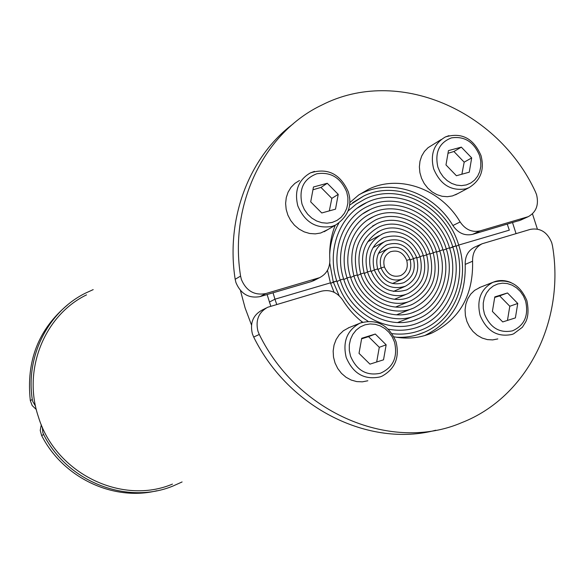 <?xml version="1.0" encoding="UTF-8"?>
<svg xmlns="http://www.w3.org/2000/svg" width="584" height="584" viewBox="0 0 584 584"><rect width="100%" height="100%" fill="white"/><g stroke="black" fill="none" stroke-linecap="round" stroke-linejoin="round"><path stroke-width="0.88" d="M267.107 294.533L270.793 306.191M516.044 233.6L512.548 222.657M251.492 324.996L245.119 307.98L240.425 290.46M532.462 213.839L537.375 229.067M86.556 294.862C44.464 315.243 22.345 369.745 38.413 416.881C55.392 473.441 121.917 505.525 172.463 484.099M93.199 289.62L85.483 293.139C48.253 311.491 25.499 355.97 32.288 399.463L32.77 401.5L35.551 406.223M67.635 304.855C38.478 329.179 26.039 361.109 30.324 400.631L32.178 405.559L36.325 409.559M41.311 424.765L40.23 430.401L41.625 435.496C63.174 478.07 113.624 501.503 156.965 490.728M42.347 427.203L42.844 432.62L43.654 434.554C67.591 482.26 127.217 504.985 173.039 486.012L182.099 481.946M435.759 430.233C369.497 447.826 288.883 408.544 253.69 337.048L252.383 333.865C249.813 323.062 253.018 315.156 262.004 310.148L266.209 308.016M393.974 336.815C407.267 339.311 419.903 338.048 431.89 333.026C459.834 319.119 473.405 295.183 472.587 261.223C472.405 252.923 475.61 247.098 482.194 243.747L530.33 229.373C540.229 227.651 547.369 232.103 551.749 242.754L552.493 245.886C565.173 320.207 527.52 396.989 461.82 422.612C392.419 452.593 298.263 414.282 259.281 334.457L257.96 331.238C255.361 320.324 258.595 312.338 267.662 307.279L321.463 291.197C330.142 289.255 337.245 292.234 342.772 300.139C348.137 308.753 354.7 316.112 362.46 322.2M424.678 335.588L424.802 335.537C452.534 321.748 465.995 298.03 465.207 264.399C465.025 256.179 468.207 250.405 474.741 247.083L482.194 243.747M388.375 329.172C399.858 331.34 410.786 330.237 421.152 325.872C449.132 314.462 463.273 278.327 452.746 246.82L449.636 248.251L455.987 245.864C467.127 279.196 452.162 317.433 422.531 329.493C412.924 333.552 402.77 334.931 392.083 333.639M339.158 295.745L333.303 282.006L336.756 280.984C342.611 298.424 352.999 311.827 367.935 321.178M362.635 322.142L360.357 320.492M348.254 210.839L356.182 204.123L365.088 198.969C398.996 182.186 444.475 206.32 455.987 245.864L452.746 246.82C441.854 209.437 398.872 186.646 366.847 202.466C340.129 214.189 326.252 249.697 336.756 280.984L330.588 283.342L333.303 282.006L329.748 263.136M436.584 252.113L442.971 249.704C451.68 275.736 440 305.571 416.961 315.031C391.229 327.062 356.189 308.856 347.064 277.947L350.488 276.94C358.97 305.695 391.587 322.645 415.538 311.425C436.949 302.614 447.804 274.882 439.701 250.66C431.313 221.905 398.31 204.451 373.767 216.496C353.108 225.482 342.406 252.85 350.488 276.94L347.064 277.947C338.377 252.054 349.874 222.65 372.052 212.985C398.463 199.998 433.956 218.781 442.971 249.704L436.584 252.113M343.823 279.539L347.064 277.947L343.823 279.539M423.436 255.996L429.868 253.558C435.051 275.21 428.831 290.89 411.216 300.621C392.601 309.389 367.292 296.205 360.729 273.925L364.131 272.925C370.059 293.051 392.93 304.965 409.756 297.03C425.648 288.24 431.255 274.071 426.576 254.529C420.692 234.396 397.631 222.234 380.52 230.578C364.956 239.389 359.496 253.507 364.131 272.925L360.729 273.925C355.598 252.434 361.635 236.812 378.848 227.052C397.814 217.796 423.356 231.271 429.868 253.558L423.436 255.996M357.503 275.487L360.729 273.925L357.503 275.487M410.194 259.909L416.669 257.449C419.845 270.699 416.056 280.305 405.303 286.269C391.258 290.365 380.921 284.919 374.3 269.925L377.68 268.932C383.25 281.561 391.959 286.145 403.799 282.685C412.844 277.663 416.027 269.574 413.363 258.42C407.793 245.747 399.04 241.177 387.097 244.718C378.162 249.748 375.023 257.821 377.68 268.932L374.3 269.925C371.147 256.734 374.87 247.156 385.469 241.177C399.66 236.965 410.063 242.382 416.669 257.449L410.194 259.909M371.096 271.472L374.3 269.925L371.096 271.472M384.418 266.946C387.9 274.845 393.346 277.707 400.763 275.538C406.398 272.399 408.384 267.348 406.719 260.376L410.041 259.398C412.209 268.457 409.625 275.027 402.288 279.108C392.66 281.926 385.579 278.203 381.053 267.939L384.418 266.946L381.053 267.939C378.892 258.909 381.447 252.346 388.71 248.258C398.412 245.389 405.522 249.105 410.041 259.398L406.719 260.376C403.237 252.463 397.77 249.602 390.324 251.806C384.725 254.952 382.761 259.997 384.418 266.946C382.761 259.997 384.725 254.952 390.324 251.806C397.77 249.602 403.237 252.463 406.719 260.376C408.384 267.348 406.398 272.399 400.763 275.538C393.346 277.707 387.9 274.845 384.418 266.946M377.855 269.472L381.053 267.939L377.855 269.472M416.83 257.953L423.283 255.5C427.459 272.947 422.458 285.591 408.282 293.438C393.244 300.541 372.818 289.898 367.526 271.925L370.913 270.925C378.585 288.277 390.543 294.584 406.8 289.854C419.261 282.948 423.656 271.815 419.976 256.471C412.326 239.024 400.274 232.753 383.827 237.644C371.577 244.565 367.27 255.653 370.913 270.925L367.526 271.925C363.387 254.58 368.27 241.973 382.177 234.111C397.449 226.68 418.027 237.527 423.283 255.5L416.83 257.953M364.314 273.48L367.526 271.925L364.314 273.48M430.021 254.055L436.43 251.624C442.621 277.48 435.182 296.212 414.107 307.819C391.93 318.222 361.752 302.527 353.911 275.933L357.32 274.933C364.526 299.366 392.273 313.805 412.669 304.22C432.014 293.548 438.839 276.341 433.153 252.595C426.013 228.147 397.989 213.35 377.162 223.533C358.313 234.235 351.699 251.368 357.32 274.933L353.911 275.933C347.794 250.302 354.977 231.658 375.468 220.015C398.149 208.897 428.663 225.023 436.43 251.624L430.021 254.055M350.67 277.51L353.911 275.933L350.67 277.51M443.125 250.178L449.49 247.777C459.411 277.458 446.096 311.491 419.765 322.251C390.499 335.888 350.597 315.192 340.195 279.977L343.633 278.962C353.393 312.024 390.864 331.478 418.37 318.638C443.052 308.527 455.549 276.597 446.234 248.74C436.591 215.664 398.609 195.552 370.329 209.473C346.633 219.825 334.34 251.266 343.633 278.962L340.195 279.977C330.296 250.478 343.385 217 368.592 205.969C398.741 191.099 439.226 212.547 449.49 247.777L443.125 250.178M336.946 281.576L340.195 279.977L336.946 281.576M396.375 337.238C405.96 337.734 415.056 336.158 423.67 332.515C454.688 319.915 470.339 279.918 458.688 245.068L456.111 246.258L458.688 245.068L509.306 230.162L458.688 245.068C446.658 203.728 399.091 178.47 363.62 196.056L349.604 205.137M276.728 304.439L274.94 299.198L330.427 282.853L334.084 292.285M327.478 270.319L330.427 282.853L274.94 299.198L269.377 302.059L274.94 299.198L273.049 292.796M376.68 362L379.286 347.298L368.533 336.639L361.613 338.829M349.181 327.536L343.385 330.763L339.289 334.683L336.121 339.523L334.048 345.049L333.157 351.006L333.5 357.101L335.063 363.044L337.764 368.555L341.479 373.373L346.027 377.264L351.188 380.045L356.722 381.593L362.365 381.834L367.84 380.768M379.286 347.298L386.155 344.823L383.52 359.824L369.957 364.139L359.021 353.349L361.708 338.275L375.3 334.048L368.533 336.639M375.3 334.048L386.155 344.823M507.459 320.419L509.803 306.257L499.641 295.876L494.706 297.438M480.493 287.175L474.617 290.358L470.77 294.088L467.813 298.723L465.879 304.03L465.068 309.776L465.411 315.667L466.908 321.434L469.478 326.792L472.996 331.493L477.289 335.304L482.158 338.056L487.37 339.611L492.67 339.903L497.816 338.924M509.803 306.257L517.745 303.454L515.395 317.9L502.722 321.93L492.392 311.425L494.794 296.913L507.496 292.964L499.641 295.876M507.496 292.964L517.745 303.454M335.201 225.285C330.938 236.046 329.15 247.477 329.836 259.588C329.975 268.041 326.558 274.071 319.565 277.67L265.72 293.584C254.383 295.628 246.266 290.927 241.374 279.466L240.579 276.086C228.935 203.925 264.421 132.167 322.003 104.974C397.755 66.248 497.626 110.062 535.36 191.64L536.565 194.647C539.01 204.845 536.251 212.174 528.279 216.657L480.099 230.877C472.069 232.636 465.411 229.665 460.141 221.964C441.059 189.318 399.85 174.025 368.635 189.187L358.664 195.005L349.809 202.604M314.929 280.043L311.308 281.59L260.092 296.592C248.85 298.621 240.812 293.971 235.965 282.634L235.177 279.283C225.563 218.27 249.317 156.548 293.153 123.888M520.753 220.08L472.668 234.337C464.703 236.082 458.104 233.147 452.877 225.526C433.963 193.209 393.09 178.098 362.138 193.151L359.262 194.582M329.683 254.77C330.288 243.251 333.318 232.753 338.771 223.278M507.284 224.198L509.306 230.162M441.234 139.518L428.057 147.694L424.429 151.438L421.699 156.023L419.984 161.25L419.378 166.863L419.896 172.623L421.524 178.251L424.188 183.493L427.765 188.106L432.08 191.888L436.941 194.647L442.124 196.282L447.388 196.706L452.498 195.917L457.761 193.618M471.689 157.914L469.259 172.178L456.411 175.733L445.979 164.936L448.454 150.606L461.338 147.139L471.689 157.914L464.185 162.169L453.921 151.512L447.994 153.278M461.338 147.139L453.921 151.512M461.878 174.214L464.185 162.169M338.224 194.355L335.508 209.167L321.755 212.97L310.703 201.867L313.469 186.989L327.259 183.274L338.224 194.355L331.836 198.385L320.974 187.428L312.951 189.763M299.483 180.5L294.862 183.405L291.007 187.347L288.102 192.136L286.277 197.567L285.62 203.385L286.16 209.32L287.875 215.116L290.686 220.496L294.46 225.22L299.03 229.059L304.184 231.863L309.681 233.49L315.272 233.877L320.704 233.009L328.018 229.483M327.259 183.274L320.974 187.428M329.332 210.875L331.836 198.385M32.288 399.463L30.324 400.631M43.654 434.554L41.625 435.496M253.69 337.048L259.281 334.457M465.207 264.399L472.587 261.223M379.994 376.935L381.936 376.213C395.098 368.971 399.792 357.474 396.025 341.728C388.586 324.74 376.592 318.528 360.029 323.098C347.1 330.201 342.487 341.647 346.195 357.444C353.086 373.658 364.358 380.155 379.994 376.935M394.536 342.188L392.287 336.997L389.054 332.406L384.995 328.646L380.308 325.901L375.235 324.31L370.015 323.952L364.912 324.85L360.189 326.974L356.079 330.208L352.794 334.406L350.502 339.348L349.32 344.786L349.312 350.444L350.488 356.036C356.568 370.358 366.526 376.103 380.345 373.271C393.163 367.54 397.894 357.182 394.536 342.188M362.54 322.171L348.217 327.931M511.088 282.627C505.759 280.313 500.444 279.933 495.144 281.488L492.933 282.298C480.778 288.985 476.5 300.001 480.106 315.345C486.684 331.04 497.283 337.413 511.912 334.457L513.621 333.829L522.395 327.244L525.819 321.704C528.33 316.513 528.688 309.476 526.87 300.592C519.862 284.211 508.547 278.115 492.933 282.298L479.15 287.7M525.585 300.986L523.432 295.964L520.366 291.511L516.533 287.846L512.124 285.153L507.357 283.568L502.466 283.174L497.699 283.999L493.29 285.999L489.465 289.087L486.421 293.095L484.311 297.84L483.245 303.074L483.282 308.527L484.421 313.929C490.231 327.799 499.597 333.428 512.526 330.829C524.49 325.427 528.841 315.484 525.585 300.986M235.177 279.283L240.579 276.086M472.668 234.337L480.099 230.877M518.723 220.847L526.512 217.299M452.877 225.526L460.141 221.964M311.308 281.59L317.397 278.473M260.092 296.592L265.72 293.584M433.62 168.754C440.241 184.573 450.972 191.275 465.806 188.851L468.879 187.727C480.69 180.478 484.713 169.725 480.968 155.468C473.42 138.284 461.55 132.115 445.373 136.963C434 143.562 430.079 154.161 433.62 168.754M448.957 135.663L445.373 136.963M437.891 167.141L440.088 172.258L443.227 176.821L447.154 180.602L451.666 183.42L456.527 185.121L461.491 185.624L466.317 184.916L470.762 183.033L474.602 180.076L477.646 176.193L479.741 171.572L480.8 166.455L480.763 161.089L479.639 155.745C473.923 141.897 464.521 135.948 451.425 137.89C439.161 142.7 434.649 152.446 437.891 167.141M297.811 205.853C304.746 222.197 316.148 229.045 332.011 226.395L335.501 225.11C348.247 216.576 352.502 205.444 348.254 191.713C340.216 173.842 327.595 167.572 310.403 172.886C298.366 179.887 294.168 190.873 297.811 205.853M314.477 171.397L310.403 172.886M302.045 204.232L304.344 209.517L307.659 214.226L311.819 218.109L316.616 220.986L321.791 222.701L327.098 223.183L332.26 222.402L337.019 220.409L341.136 217.306L344.421 213.248L346.706 208.444L347.882 203.13L347.889 197.567L346.728 192.034C340.749 177.733 330.756 171.645 316.754 173.776C303.607 178.872 298.701 189.026 302.045 204.232M424.802 335.537L431.89 333.026M416.042 327.763L421.152 325.872M412.976 312.433L415.538 311.425M397.58 322.536L413.837 316.236M408.902 297.38L409.756 297.03M395.572 307.06L410.019 301.118M393.426 291.445L405.303 286.269M392.455 283.517L402.288 279.108M394.492 299.278L407.734 293.672M411.063 304.87L412.669 304.22M396.609 314.805L412.049 308.637M414.633 320.061L418.37 318.638M417.107 334.866L423.67 332.515M362.138 193.151L368.635 189.187M313.455 280.794L319.565 277.67M520.483 220.204L528.279 216.657M357.561 207.955L366.847 202.466M367.803 219.854L373.767 216.496M377.184 232.366L380.52 230.578M385.681 245.441L387.097 244.718M373.015 247.601L383.644 242.119M378.461 253.419L387.666 248.784M381.542 238.834L383.827 237.644M367.694 241.776L379.388 235.586M372.599 226.037L377.162 223.533M362.788 213.824L370.329 209.473M352.59 202.714L363.62 196.056M455.527 194.808L468.879 187.727M324.149 231.738L335.501 225.11"/></g></svg>
